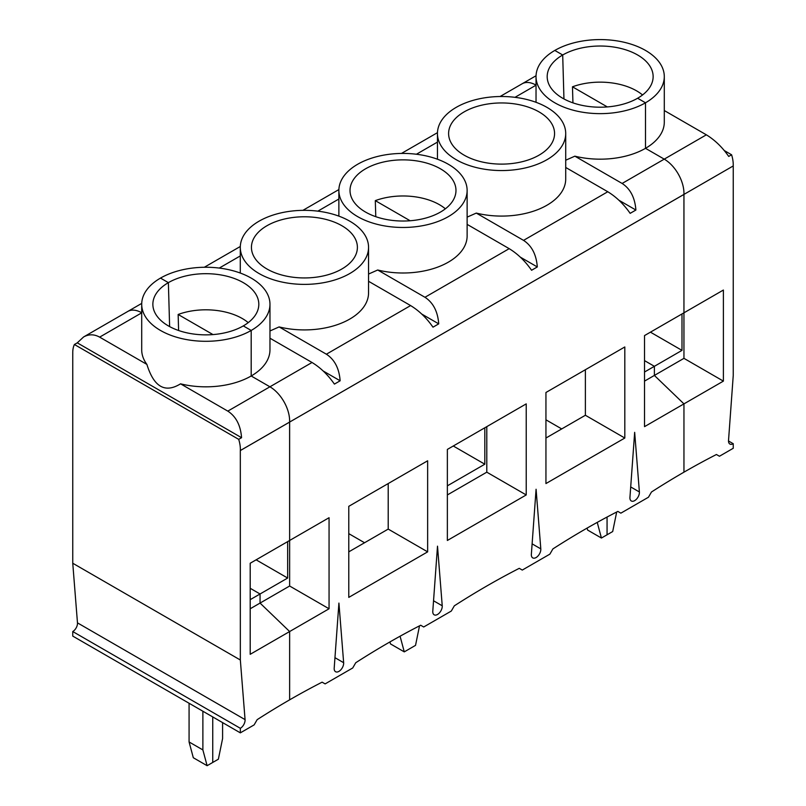 <?xml version="1.0" encoding="UTF-8"?>
<svg xmlns="http://www.w3.org/2000/svg" width="806" height="806" viewBox="0 0 806 806"><rect width="100%" height="100%" fill="white"/><g stroke="black" fill="none" stroke-linecap="round" stroke-linejoin="round"><path stroke-width="1.21" d="M724.342 150.591L731.596 154.772A27.888 16.1 -120 0 1 733.218 165.955L683.931 194.417A27.888 16.1 -120 0 0 664.235 159.145L645.505 148.324A64.127 37.026 0 0 0 664.295 122.149L664.295 76.61A64.127 37.026 0 0 0 624.7 42.406A64.127 37.026 0 0 0 554.81 50.435A64.127 37.026 0 0 0 536.03 76.61A64.127 37.026 0 0 0 575.625 110.825A64.127 37.026 0 0 0 645.505 102.795L637.627 98.241A52.974 30.588 0 0 0 653.122 77.336A52.974 30.588 0 0 0 621.013 48.491A52.974 30.588 0 0 0 562.699 54.989L554.81 50.435L562.699 54.989A52.974 30.588 0 0 0 547.203 77.336A52.974 30.588 0 0 0 580.471 105.012A52.974 30.588 0 0 0 637.627 98.241L645.505 102.795A64.127 37.026 0 0 0 664.295 76.61M287.661 541.612L287.661 578.043L260.056 593.982L250.203 588.289L260.056 593.982L260.056 603.079L289.636 631.541L289.636 699.84A803.028 463.631 120 0 1 322.108 682.168L325.12 683.901L352.726 667.973L355.738 662.744A803.028 463.631 120 0 1 420.692 625.244L423.704 626.987L451.31 611.049L454.322 605.83A803.028 463.631 120 0 1 519.265 568.331L522.278 570.074L549.883 554.135L552.896 548.916A803.028 463.631 120 0 1 617.849 511.417L620.862 513.16L648.467 497.221L651.48 492.003A803.028 463.631 120 0 1 683.951 472.175L683.951 403.877L683.951 472.175A803.028 463.631 120 0 1 716.433 454.503L719.446 456.246L733.248 448.277L733.248 443.723A6.71 3.869 120 0 1 729.893 444.056A6.71 3.869 120 0 1 728.523 440.499L733.248 375.425L733.248 165.976M733.218 165.955L683.931 194.417A27.888 16.1 -120 0 0 664.235 159.145L706.358 134.824C714.851 140.012 722.307 147.216 728.725 156.435L731.596 154.772M706.358 134.824L664.295 110.543M644.528 381.117L654.381 375.425L683.951 403.877L723.385 381.117L723.385 290.049L644.528 335.578L644.528 426.646L683.951 403.877L654.381 375.425L683.951 358.348L683.931 194.417L289.606 422.072A27.888 16.1 -120 0 0 269.919 386.799L312.033 362.488C320.526 367.667 327.982 374.871 334.409 384.099L340.142 380.785C339.185 368.402 334.601 359.547 326.38 354.207L410.607 305.575C419.11 310.753 426.565 317.957 432.983 327.176L438.726 323.861C437.769 311.489 433.185 302.633 424.964 297.283L509.19 248.661C517.684 253.84 525.149 261.043 531.567 270.262L537.31 266.947C536.353 254.575 531.759 245.719 523.547 240.369L607.774 191.747L565.711 167.457M565.711 160.223L574.859 156.173A64.127 37.026 0 0 0 645.505 148.324L645.505 102.795L645.505 148.324L664.235 159.145L622.121 183.456C630.342 188.795 634.927 197.661 635.894 210.034L618.927 200.241M563.948 98.937L562.699 54.989L563.948 98.937M500.073 96.519L522.147 83.774A27.888 16.1 -120 0 1 536.03 85.124A27.888 16.1 -120 0 0 522.147 83.774L536.05 75.744M616.691 512.012L612.691 531.537L607.059 534.791L607.059 517.049L607.059 534.791L601.427 538.035L597.236 522.389M681.987 313.957L681.987 350.378L654.381 366.317L654.381 375.425L654.381 366.317L644.528 360.625L654.381 366.317L644.528 372.009M681.987 350.378L650.442 332.163M683.951 358.348L723.385 381.117M642.543 94.967A51.534 29.751 0 0 0 572.472 86.806L572.935 102.856M607.311 106.916L572.472 86.806M728.503 440.983L733.248 443.723M222.597 722.609L222.597 738.548L218.366 759.202L207.112 765.7L202.88 749.923L189.078 741.963L189.078 703.255M207.112 765.7L193.309 757.731L189.078 741.963M202.88 749.923L202.88 711.224M212.744 762.446L212.744 716.917L212.744 762.446M250.203 608.772L260.056 603.079L260.056 593.982L250.203 599.664M146.904 364.413C153.835 386.951 165.049 393.419 180.544 383.827A64.127 37.026 0 0 0 251.19 375.989L251.19 330.46L243.301 325.906A52.974 30.588 0 0 0 258.797 305A52.974 30.588 0 0 0 226.688 276.156A52.974 30.588 0 0 0 168.373 282.644L169.623 326.601L168.373 282.644L160.495 278.09L168.373 282.644A52.974 30.588 0 0 0 152.878 305A52.974 30.588 0 0 0 186.146 332.666A52.974 30.588 0 0 0 243.301 325.906L251.19 330.46A64.127 37.026 0 0 0 269.97 304.275A64.127 37.026 0 0 0 230.375 270.07A64.127 37.026 0 0 0 160.495 278.09A64.127 37.026 0 0 0 141.705 304.275L141.705 349.804A64.127 37.026 0 0 0 146.904 364.413L99.642 337.13C94.201 334.127 88.862 334.067 83.602 336.958L127.822 311.428A27.888 16.1 -120 0 1 141.705 312.778A27.888 16.1 -120 0 0 127.822 311.428L141.725 303.399M141.705 304.275A64.127 37.026 0 0 0 181.3 338.48A64.127 37.026 0 0 0 251.19 330.46L251.19 375.989L269.919 386.799A27.888 16.1 -120 0 1 289.606 422.072L289.636 540.473L329.06 517.714L329.06 608.772L289.636 631.541L289.636 699.84A803.028 463.631 120 0 0 257.154 719.667L254.142 724.886L240.339 732.856L240.339 728.302L72.752 631.541L72.752 636.095L240.339 732.856M83.602 336.958L77.275 342.842L74.404 344.494L238.697 439.351L241.568 437.698C240.611 425.316 236.017 416.46 227.806 411.12L269.919 386.799L251.19 375.989A64.127 37.026 0 0 0 269.97 349.804L269.97 304.275M77.275 342.842L241.568 437.698M289.636 540.473L289.636 586.012L260.056 603.079L289.636 631.541L250.203 654.311L250.203 563.243L289.636 540.473L289.636 422.092L240.339 450.544A27.888 16.1 -120 0 0 238.697 439.351M74.404 344.494A27.888 16.1 -120 0 0 72.782 353.804L72.782 353.804M683.951 312.819L683.951 194.427L240.319 450.534L240.339 660.003L245.064 719.617A6.71 3.869 -60 0 1 240.339 728.302M72.752 353.794L72.752 563.243L77.477 622.867A6.71 3.869 -60 0 1 72.752 631.541M180.544 383.827L227.806 411.12M72.752 563.243L240.339 660.003M531.356 554.327A6.71 3.869 120 0 0 532.736 557.883A6.71 3.869 120 0 0 538.086 555.878A6.71 3.869 120 0 0 540.806 548.876L536.081 489.252L531.356 554.327M484.819 427.785L484.819 464.206L453.274 446M601.427 538.035L587.634 530.076L587.1 528.101M561.711 428.923L545.944 419.815M545.944 392.492L624.811 346.963L624.811 438.031L545.944 483.56L545.944 392.492M456.236 159.709A64.127 37.026 0 0 0 526.127 167.739A64.127 37.026 0 0 0 565.711 133.534A64.127 37.026 0 0 0 501.584 96.508A64.127 37.026 0 0 0 437.446 133.534A64.127 37.026 0 0 0 456.236 159.709M464.125 155.155A52.974 30.588 0 0 0 521.28 161.925A52.974 30.588 0 0 0 554.548 134.249A52.974 30.588 0 0 0 501.584 102.946A52.974 30.588 0 0 0 448.62 134.249A52.974 30.588 0 0 0 464.125 155.155M629.939 497.413L634.665 432.338L639.39 491.962A6.71 3.869 120 0 1 636.669 498.964A6.71 3.869 120 0 1 631.31 500.969A6.71 3.869 120 0 1 629.939 497.413M447.36 540.473L526.227 494.944L526.227 403.877L447.36 449.416L447.36 540.473M334.198 668.154A6.71 3.869 120 0 0 335.568 671.71A6.71 3.869 120 0 0 340.928 669.715A6.71 3.869 120 0 0 343.648 662.703L338.923 603.079L334.198 668.154M432.782 611.24A6.71 3.869 120 0 0 434.152 614.797A6.71 3.869 120 0 0 439.512 612.802A6.71 3.869 120 0 0 442.232 605.79L437.507 546.166L432.782 611.24M348.776 597.387L348.776 506.329L427.643 460.79L427.643 551.858L348.776 597.387M574.859 156.173L622.121 183.456M607.774 191.747C616.268 196.926 623.723 204.13 630.151 213.348L635.894 210.034M389.943 641.929L390.467 643.903L404.269 651.873L415.533 645.364L419.523 625.839M585.378 369.732L585.378 415.261L545.944 438.031M410.143 220.753L375.304 200.634L375.777 216.683M509.19 248.661L467.127 224.37M585.378 415.261L624.811 438.031M447.36 494.944L486.794 472.175L486.794 426.646M486.794 472.175L526.227 494.944M520.344 257.154L537.31 266.947M467.127 217.136L476.286 213.086L523.547 240.369M476.286 213.086A64.127 37.026 0 0 0 565.711 179.063L565.711 133.534M445.375 208.804A51.534 29.751 0 0 0 375.304 200.634M248.218 322.632A51.534 29.751 0 0 0 178.146 314.471L178.61 330.51M212.986 334.581L178.146 314.471M287.661 578.043L256.117 559.827M323.186 370.992L340.142 380.785M410.607 305.575L368.554 281.284M269.97 330.964L279.118 326.914A64.127 37.026 0 0 0 368.554 292.89L368.554 247.361A64.127 37.026 0 0 0 304.416 210.336A64.127 37.026 0 0 0 240.289 247.361A64.127 37.026 0 0 0 259.069 273.536A64.127 37.026 0 0 0 328.959 281.566A64.127 37.026 0 0 0 368.554 247.361M279.118 326.914L326.38 354.207M404.269 651.873L400.078 636.216M289.636 586.012L329.06 608.772M312.033 362.488L269.97 338.208M388.21 483.56L388.21 529.089L427.643 551.858M388.21 529.089L348.776 551.858M364.554 542.75L348.776 533.643M421.77 314.068L438.726 323.861M368.554 274.05L377.702 270L424.964 297.283M266.957 268.982A52.974 30.588 0 0 0 324.113 275.753A52.974 30.588 0 0 0 357.38 248.077A52.974 30.588 0 0 0 304.416 216.774A52.974 30.588 0 0 0 251.452 248.077A52.974 30.588 0 0 0 266.957 268.982M484.819 464.206L447.36 485.837M357.652 216.623A64.127 37.026 0 0 0 427.543 224.652A64.127 37.026 0 0 0 467.127 190.448A64.127 37.026 0 0 0 403 153.422A64.127 37.026 0 0 0 338.873 190.448A64.127 37.026 0 0 0 357.652 216.623M377.702 270A64.127 37.026 0 0 0 467.127 235.977L467.127 190.448M365.541 212.069A52.974 30.588 0 0 0 422.697 218.839A52.974 30.588 0 0 0 455.964 191.163A52.974 30.588 0 0 0 403 159.86A52.974 30.588 0 0 0 350.036 191.163A52.974 30.588 0 0 0 365.541 212.069M99.642 337.13L141.705 312.839M77.477 622.867L245.064 719.617M532.121 543.859L540.806 548.876M416.42 154.238L437.446 142.098M630.705 486.945L639.39 491.962M515.004 97.325L536.03 85.184M219.262 268.066L240.289 255.925M317.836 211.152L338.873 199.011M334.964 657.686L343.648 662.703M433.537 600.772L442.232 605.79M536.03 76.61L536.03 102.302M204.331 267.26L240.309 246.485M302.905 210.346L338.883 189.571M401.489 153.432L437.467 132.658M437.446 133.534L437.446 159.215M338.873 190.448L338.873 216.129M240.289 247.361L240.289 273.043"/></g></svg>
